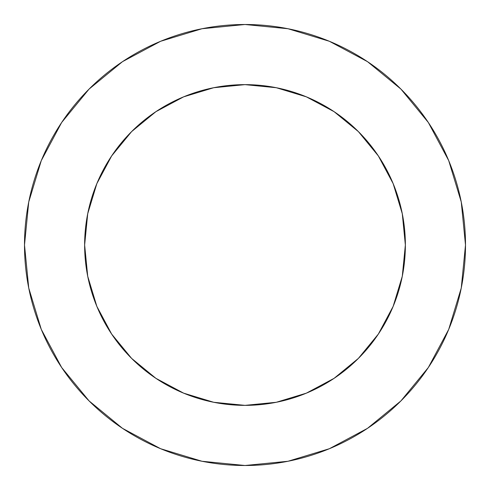 <?xml version="1.0" encoding="UTF-8"?>
<svg xmlns="http://www.w3.org/2000/svg" width="490" height="490" viewBox="0 0 490 490"><rect width="100%" height="100%" fill="white"/><g stroke="black" fill="none" stroke-linecap="round" stroke-linejoin="round"><path stroke-width="0.37" stroke-dasharray="2.45 1.84" d="M405.365 245A160.365 160.365 0 0 0 245 84.635A160.365 160.365 0 0 0 84.635 245L87.716 213.714L96.842 183.634L111.665 155.906L131.608 131.608L155.906 111.665L183.634 96.842L213.714 87.716L245 84.635L276.286 87.716L306.366 96.842L334.094 111.665L358.392 131.608L378.335 155.906L393.158 183.634L402.284 213.714L405.365 245L402.284 276.286L393.158 306.366L378.335 334.094L358.392 358.392L334.094 378.335L306.366 393.158L276.286 402.284L245 405.365L213.714 402.284L183.634 393.158L155.906 378.335L131.608 358.392L111.665 334.094L96.842 306.366L87.716 276.286L84.635 245A160.365 160.365 0 0 0 245 405.365A160.365 160.365 0 0 0 405.365 245M428.297 367.561L448.718 329.384L461.262 288.016L465.5 245A220.5 220.5 0 0 0 245 24.5A220.5 220.5 0 0 0 24.5 245A220.5 220.5 0 0 0 245 465.5A220.5 220.5 0 0 0 465.5 245L461.262 201.984L448.718 160.616L428.34 122.494M367.561 61.703L329.384 41.283L288.016 28.739L245 24.5L201.984 28.739L160.616 41.283L122.494 61.66M61.703 122.439L41.283 160.616L28.739 201.984L24.5 245L28.739 288.016L41.283 329.384L61.66 367.506M122.439 428.297L160.616 448.718L201.984 461.262L245 465.5L288.016 461.262L329.384 448.718L367.506 428.34"/><path stroke-width="0.73" d="M84.635 245A160.365 160.365 0 0 1 245 84.635A160.365 160.365 0 0 1 405.365 245A160.365 160.365 0 0 1 245 405.365A160.365 160.365 0 0 1 84.635 245L87.716 276.286L96.842 306.366L111.665 334.094L131.608 358.392L155.906 378.335L183.634 393.158L213.714 402.284L245 405.365L276.286 402.284L306.366 393.158L334.094 378.335L358.392 358.392L378.335 334.094L393.158 306.366L402.284 276.286L405.365 245L402.284 213.714L393.158 183.634L378.335 155.906L358.392 131.608L334.094 111.665L306.366 96.842L276.286 87.716L245 84.635L213.714 87.716L183.634 96.842L155.906 111.665L131.608 131.608L111.665 155.906L96.842 183.634L87.716 213.714L84.635 245M24.5 245A220.5 220.5 0 0 1 245 24.5A220.5 220.5 0 0 1 465.5 245A220.5 220.5 0 0 1 245 465.5A220.5 220.5 0 0 1 24.5 245L28.739 288.016L41.283 329.384L61.66 367.506L89.082 400.918L122.494 428.34L160.616 448.718L201.984 461.262L245 465.5L288.016 461.262L329.384 448.718L367.506 428.34L400.918 400.918L428.34 367.506L448.718 329.384L461.262 288.016L465.5 245L461.262 201.984L448.718 160.616L428.34 122.494L400.918 89.082L367.506 61.66L329.384 41.283L288.016 28.739L245 24.5L201.984 28.739L160.616 41.283L122.494 61.66L89.082 89.082L61.66 122.494L41.283 160.616L28.739 201.984L24.5 245M428.34 122.494L400.918 89.082L367.561 61.703M122.494 61.66L89.082 89.082L61.703 122.439M61.66 367.506L89.082 400.918L122.439 428.297M367.506 428.34L400.918 400.918L428.297 367.561"/></g></svg>
